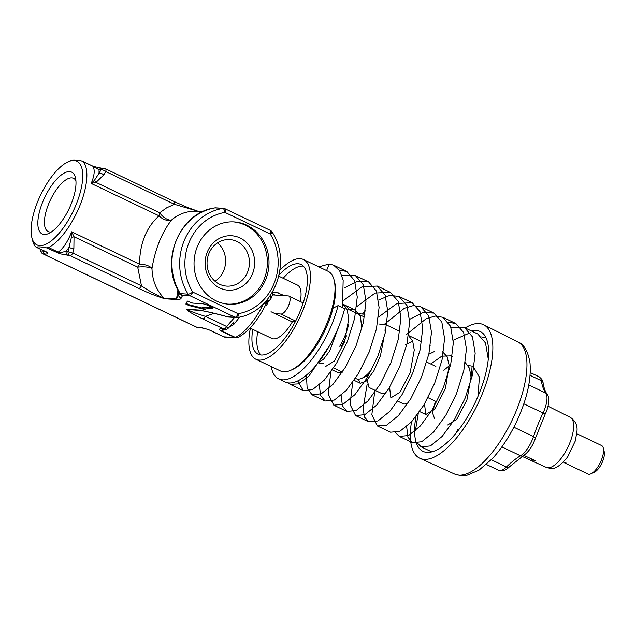 <?xml version="1.0" encoding="UTF-8"?>
<svg xmlns="http://www.w3.org/2000/svg" width="636" height="636" viewBox="0 0 636 636"><rect width="100%" height="100%" fill="white"/><g stroke="black" fill="none" stroke-linecap="round" stroke-linejoin="round"><path stroke-width="0.95" d="M275.348 295.08L272.757 293.84M268.654 300.677A11.838 4.643 115.5 0 1 266.381 305.614M250.067 328.049L271.81 338.432A29.598 11.607 -64.5 0 0 292.314 321.895A29.598 11.607 -64.5 0 0 292.52 321.538L295.287 321.721M456.457 432.647L457.777 429.387L459.367 428.942M477.97 396.387L479.417 377.156L473.057 366.288L468.032 365.469M435.358 401.189L432.575 412.987L434.587 418.727M452.204 356.414L451.194 355.842L441.797 356.16L430.715 363.991M430.373 346.008L429.308 345.396M389.566 387.324L390.878 397.866L399.909 392.301L410.109 372.982L414.267 350.023L412.677 341.095L408.543 335.593M367.179 380.153L369.031 387.451L382.133 393.7L385.988 393.04M386.704 325.179L385.639 324.575L379.032 324.018M364.865 314.748L363.84 314.168L357.194 313.596M325.401 366.622L334.457 360.978L344.64 341.627L348.759 318.7L347.145 309.804L343.019 304.31M486.103 337.986L481.706 336.897M418.242 413.599L415.388 430.818M417.526 443.213L421.183 446.854L430.437 445.931L442.211 436.368L454.494 419.553L465.226 397.929L472.548 374.699L475.179 353.258L472.445 336.834L464.638 327.715L451.155 327.81M395.664 432.782L399.305 436.399L408.558 435.541L420.348 425.961L432.655 409.147L443.403 387.475L450.733 364.205L453.333 342.748L450.582 326.316L442.712 317.261L435.143 316.044L426.192 318.708L406.404 334.56M374.564 392.754L371.837 414.775L377.426 425.969L386.68 425.134L398.47 415.578L410.792 398.772L421.541 377.092L428.903 353.791L431.486 332.334L428.743 315.869L420.849 306.846L413.289 305.606L404.337 308.293L384.549 324.145M352.734 382.331L349.999 404.345L355.58 415.562L364.833 414.696L376.615 405.188L388.938 388.381L399.686 366.718L407.056 343.432L409.648 321.975L406.937 305.479L399.05 296.448L389.765 295.406L378.627 300.001M365.398 310.853L362.703 313.723M330.903 371.917L328.16 393.97L333.781 405.172L343.05 404.242L354.816 394.741L367.115 377.911L377.856 356.295L385.201 333.033L387.817 311.6L385.122 295.112L377.267 286.057L361.995 286.812L343.551 300.454M306.433 375.105L307.132 388.055L312.006 394.765L321.267 393.787L333.033 384.263L345.308 367.433L356.041 345.841L363.355 322.619L365.986 301.194L363.283 284.745L355.484 275.642L341.953 275.682M288.124 382.864L290.175 384.327L298.324 383.89L308.659 376.448L330.084 344.72M471.014 376.17A31.959 12.537 -64.5 0 1 471.395 375.812L472.111 365.907M472.453 375.105L471.006 376.099M447.688 424.975L456.735 419.347L466.919 399.996L471.045 377.061L469.424 368.172L465.306 362.671M450.63 364.666L443.817 370.247M424.506 404.003L425.834 414.545L435.135 408.614L445.454 388.485L449.135 365.199L447.068 356.565L442.41 351.652M434.491 351.485L428.799 354.236M397.81 401.173L403.979 404.122L407.827 403.47M412.661 341.063L405.49 344.823M358.362 379.151L360.318 383.293L366.225 381.059L373.841 370.971L380.447 355.675L383.643 339.25M332.302 369.921L338.503 372.879L342.311 372.195M361.805 328.812L360.501 316.744L355.134 310.002L348.767 309.366M318.231 362.655L323.486 359.316L329.631 351.064L339.02 325.926M488.281 359.141L485.499 342.963L477.739 333.972L464.638 327.715M470.266 332.723L453.285 340.188M406.658 426.661L407.922 437.155L412.414 442.656L421.66 441.789L433.45 432.21L445.764 415.395L456.505 393.724L463.835 370.454L466.434 349.005L463.684 332.572L455.813 323.509L448.412 322.285M377.426 425.969L390.536 432.226L399.782 431.383L411.572 421.835L423.894 405.029L434.642 383.341L442.004 360.048L444.588 338.591L441.845 322.126L433.959 313.095L422.916 312.491L409.592 319.367M367.171 384.065L362.997 409.059L364.674 417.319L368.681 421.819L377.935 420.953L389.717 411.444L402.039 394.63L412.788 372.974L420.158 349.681L422.749 328.232L420.038 311.735L412.152 302.704L396.896 303.523L378.5 317.11M341.127 395.401L342.438 405.855L346.882 411.428L356.152 410.49L367.918 400.998L380.217 384.168L390.957 362.552L398.303 339.29L400.919 317.857L398.223 301.369L390.369 292.314L375.097 293.069L356.653 306.711M319.288 384.971L320.608 395.465L325.107 401.022L334.377 400.036L346.135 390.52L358.41 373.69L369.142 352.098L376.456 328.868L379.088 307.45L376.385 290.994L368.586 281.899L357.504 281.192L344.1 288.092M297.751 380.9L303.277 390.584L312.53 389.63L324.304 380.082L336.579 363.259L347.312 341.667L354.618 318.445L357.257 297.012L354.538 280.579L346.747 271.453L339.25 270.181M342.438 307.697L343.17 280.15L339.616 270.729L333.646 265.196L329.249 263.972L318.835 266.866M326.586 270.57L329.249 263.972M338.09 305.622A63.131 24.772 115.5 0 1 278.655 378.857L285.206 381.99A63.131 24.772 115.5 0 0 336.341 332.262A63.131 24.772 115.5 0 0 344.64 308.746L338.09 305.622L333.057 308.158A53.273 20.901 115.5 0 1 293.14 369.206L291.034 370.176A55.245 21.672 115.5 0 1 280.42 370.955L255.855 359.229A55.245 21.672 115.5 0 1 250.385 328.2M278.655 378.857A63.131 24.772 115.5 0 1 271.23 366.575M279.125 274.951A49.719 19.509 115.5 0 1 301.067 264.504A49.719 19.509 115.5 0 1 301.4 308.055A49.719 19.509 115.5 0 1 258.232 354.244A49.719 19.509 115.5 0 1 252.754 329.329M279.951 270.189A55.245 21.672 115.5 0 1 303.444 259.52A55.245 21.672 115.5 0 1 303.817 307.904A55.245 21.672 115.5 0 1 255.855 359.229M303.444 259.52L328.009 271.246A55.245 21.672 115.5 0 1 334.083 279.991L334.647 282.241A53.273 20.901 115.5 0 1 333.057 308.158M334.083 279.991A55.245 21.672 115.5 0 1 328.383 319.63A55.245 21.672 115.5 0 1 291.034 370.176M260.895 354.975A49.719 19.509 115.5 0 1 257.667 331.674M283.163 278.258A49.719 19.509 115.5 0 1 303.308 266.118M300.264 301.52A29.598 11.607 -64.5 0 0 297.306 285.015L278.846 276.199M346.453 335.792A30.425 11.941 115.5 0 1 341.079 346.636M291.415 321.466L292.52 321.538M275.038 313.643L280.961 314.033A9.866 3.872 -64.5 0 0 288.426 305.956A9.866 3.872 -64.5 0 0 288.863 296.082A9.866 3.872 -64.5 0 0 288.275 295.931L272.462 294.889M323.645 363.053L321.625 363.315A31.569 12.386 115.5 0 1 318.461 362.878L318.167 362.735M342.971 304.62L345.65 305.9A31.569 12.386 115.5 0 1 347.987 308.094L349.053 309.827M348.52 324.821A31.569 12.386 115.5 0 1 339.719 346.286M208.878 253.613A23.317 21.195 93.8 0 0 219.587 284.252A23.317 21.195 93.8 0 0 226.71 286.12A23.317 21.195 93.8 0 0 249.384 264.242A23.317 21.195 93.8 0 0 229.763 239.581A23.317 21.195 93.8 0 0 208.878 253.613M219.77 287.981A27.268 24.78 -86.2 0 1 215.334 241.092A27.268 24.78 -86.2 0 1 254.535 259.806A27.268 24.78 -86.2 0 1 219.77 287.981M233.404 221.877A41.237 37.468 -86.2 0 1 264.107 279.299A41.237 37.468 -86.2 0 1 227.998 304.151M217.584 242.841A23.317 21.195 -86.2 0 1 223.769 270.531A23.317 21.195 -86.2 0 1 215.063 281.295M59.943 253.788L70.135 255.64A3.943 1.55 -64.5 0 0 72.806 253.056A3.943 0.763 -165.7 0 1 68.06 251.443A3.943 3.585 -86.2 0 0 70.135 255.64L138.807 288.418A3.943 1.55 -64.5 0 0 141.478 285.842L137.702 267.136A11.838 4.643 115.5 0 1 139.507 264.186A11.838 6.002 -174.6 0 1 151.98 268.424C152.282 280.309 156.305 290.223 164.04 298.165C156.329 295.056 148.808 290.946 141.478 285.842L72.806 253.056L73.871 248.899A3.943 0.763 -165.7 0 1 69.125 247.277L66.104 251.315L59.371 252.874L56.58 252.683L58.202 252.126A3.943 3.339 -124.3 0 1 59.371 252.874A3.943 1.916 -72.6 0 0 59.943 253.788L46.412 247.825L48.614 247.547A49.322 19.35 115.5 0 0 79.905 205.579A49.322 19.35 115.5 0 0 83.268 161.782L81.527 160.916C76.566 159.914 73.235 159.692 71.534 160.256L67.972 161.87A46.364 18.19 -64.5 0 0 37.603 201.795A46.364 18.19 -64.5 0 0 31.848 237.562A46.364 18.19 -64.5 0 0 46.81 243.779A46.364 18.19 -64.5 0 0 80.494 191.468A46.364 18.19 -64.5 0 0 67.972 161.87M265.753 279.403A41.237 37.468 -86.2 0 1 228.825 304.215A41.237 37.468 -86.2 0 1 194.131 260.609A41.237 37.468 -86.2 0 1 234.223 221.924A41.237 37.468 -86.2 0 1 265.753 279.403M227.569 316.871A3.943 1.359 -71 0 1 227.418 316.847A3.943 1.359 -71 0 1 227.243 316.736A3.943 3.585 93.8 0 0 228.443 317.054L236.218 317.563A3.943 3.943 0 0 0 237.141 317.515A3.943 1.606 80.3 0 1 236.99 317.523A3.943 3.585 93.8 0 1 235.018 317.245A3.943 1.55 115.5 0 0 238.126 313.731A3.943 1.606 80.3 0 1 237.141 317.515C272.828 313.023 292.973 263.113 272.033 231.894A3.943 1.01 -31.5 0 1 270.308 234.064A51.293 46.619 -86.2 0 1 238.126 313.731L192.732 292.067A3.943 1.01 148.5 0 1 188.105 294.19L180.274 293.586A3.943 1.01 -31.4 0 1 179.893 293.419A3.943 1.113 -30.9 0 0 179.932 293.482A3.943 1.113 -30.9 0 0 180.33 293.681A3.943 3.585 93.8 0 0 181.856 295.072A3.943 3.593 130.6 0 1 180.036 293.586M179.853 293.236A3.943 1.01 -31.4 0 0 179.893 293.419L179.932 293.482A3.943 3.943 0 0 0 180.751 294.452L180.751 294.452M214.578 207.956A3.943 1.606 80.2 0 1 214.737 207.908A3.943 1.606 80.2 0 1 214.896 207.9A55.245 50.204 93.8 0 0 180.274 293.586M199.028 211.573L174.423 204.291L105.751 171.513A3.943 1.813 -149.5 0 0 101.005 169.899L99.025 173.254L99.049 169.772L92.562 166.012L94.772 166.727A3.943 1.916 107.4 0 0 94.176 166.727A3.943 3.697 144.4 0 1 92.856 166.354C95.074 169.74 94.518 175.425 91.194 183.43L94.446 180.282L99.025 173.254A3.943 1.813 -149.5 0 1 103.779 174.868L95.988 182.389A3.943 2.131 -116 0 0 94.446 180.282M42.914 250.433A3.943 3.585 -86.2 0 0 45.037 253.995L43.081 253.859A3.943 3.585 -86.2 0 1 40.998 249.67A3.943 1.034 -178 0 0 40.601 250.099L40.625 249.336M173.922 201.509A3.943 1.55 115.5 0 1 174.161 201.564A3.943 1.55 115.5 0 1 174.423 204.291L166.68 207.805L159.66 212.782L95.988 182.389L91.194 183.43L159.048 215.819A11.838 8.514 -137.3 0 0 171.521 220.056C161.846 232.522 155.327 248.644 151.98 268.424A11.838 3.411 177.9 0 0 137.702 267.136L74.022 236.743A3.943 1.351 165.2 0 1 71.399 237.323L71.653 231.798L74.022 236.743L73.871 248.899M48.614 247.547L58.202 252.126C63.266 248.461 67.75 241.688 71.653 231.798L139.507 264.186C139.833 243.381 146.352 227.259 159.048 215.819A11.838 4.643 -64.5 0 1 159.66 212.782A11.838 6.185 -130.7 0 0 171.521 220.056C178.764 213.736 187.199 210.842 196.826 211.359L202.606 211.74M71.399 237.323L68.06 251.443L66.104 251.315A3.943 3.585 -86.2 0 0 68.179 255.513M178.827 291.59L178.716 295.088A3.943 3.903 28 0 0 181.149 298.189C180.839 299.055 179.606 299.532 177.436 299.604A3.943 3.585 -86.2 0 1 176.546 298.992L177.913 289.889M138.807 288.418C147.934 292.862 156.647 296.312 164.939 298.785A3.943 3.585 -86.2 0 1 164.04 298.165L176.546 298.992L179.742 293.164M200.889 310.432L200.427 310.392A3.943 3.585 -86.2 0 1 199.41 310.09L211.184 312.522A3.943 2.719 104.1 0 0 211.685 312.729L224.055 315.846A3.943 2.719 -75.9 0 1 223.554 315.639L211.184 312.522M211.685 312.729L200.738 310.416L187.93 309.565L201.62 310.535M234.557 317.451L226.647 326.491A3.943 1.55 115.5 0 1 223.975 329.066A3.943 3.585 -86.2 0 0 225.176 329.384A3.943 3.943 0 0 0 228.404 328.049L226.647 326.491L205.468 316.378C198.432 314.184 188.542 310.885 187.93 309.565A3.943 3.585 -86.2 0 1 186.905 309.271C185.72 310.368 195.483 315.377 202.797 318.962A3.943 1.55 115.5 0 0 205.468 316.378L213.99 313.31M212.408 307.697L202.741 307.069L202.447 307.792L205.372 309.653L188.876 305.495L185.847 304.056L187.421 301.082L192.621 303.102L202.479 303.746A5.923 0.843 22 0 1 208.815 305.773A5.923 0.843 22 0 1 212.877 308.309A5.923 0.843 22 0 1 212.305 308.436L202.447 307.792M203.91 308.484L189.162 304.771L186.173 303.428M233.945 321.713L228.404 328.049M272.033 231.894A3.943 3.943 0 0 0 270.372 230.399A3.943 1.55 -64.5 0 1 270.308 234.064L224.921 212.4A51.293 46.619 -86.2 0 0 192.732 292.067A3.943 1.55 115.5 0 1 189.631 295.581A3.943 3.585 93.8 0 1 188.105 294.19A55.245 50.204 -86.2 0 1 222.775 208.393L215 207.885A3.943 3.585 -86.2 0 1 215.763 207.845A3.943 3.943 0 0 0 214.825 207.893L214.737 207.908C179.145 212.472 159.072 262.223 179.893 293.419M92.57 166.012L83.268 161.782M45.832 251.824L45.967 251.904A3.943 3.434 -44.5 0 1 46.054 251.999L35.998 247.126M181.149 298.189L182.333 295.963A3.943 3.903 -152 0 1 180.163 293.824M225.176 329.384L223.22 329.257A3.943 3.585 -86.2 0 1 222.02 328.939L223.975 329.066L202.797 318.962M225.104 329.376L221.598 330.855A3.943 1.55 115.5 0 1 221.058 330.974L234.843 337.557L223.824 336.834A3.943 1.55 115.5 0 1 223.586 336.778L209.8 330.195C208.624 329.575 204.132 328.144 200.078 327.739L198.122 327.604A3.943 3.585 93.8 0 1 196.914 327.294A3.943 1.55 115.5 0 1 196.675 327.23A3.943 3.943 0 0 0 198.122 327.604M237.236 337.732A3.943 3.585 -86.2 0 1 236.051 337.875A3.943 3.943 0 0 0 238.007 337.501A3.943 3.267 -115.5 0 1 235.392 337.43L221.598 330.855L222.179 329.48M40.601 250.099A3.943 3.943 0 0 0 42.843 253.804A3.943 1.55 115.5 0 0 43.081 253.859L196.914 327.294L198.869 327.421C201.095 327.405 204.816 328.351 210.031 330.251A3.943 1.55 115.5 0 1 209.8 330.195M198.869 327.421A3.943 3.585 93.8 0 0 200.078 327.739M45.037 253.995C47.048 254.154 47.875 253.82 47.509 252.969A3.943 3.792 142 0 1 46.054 251.999M47.509 252.969L46.579 252.023L35.465 246.689A49.322 19.35 115.5 0 1 32.698 240.941L31.848 237.562M229.071 327.278L233.992 324.169A3.943 2.139 54.9 0 0 232.307 323.597M233.992 324.169L239.422 317.428M267.748 300.876A3.943 3.053 -111.8 0 0 267.629 300.915A3.943 3.053 -111.8 0 0 265.983 303.078L264.632 303.563A3.943 2.385 101.8 0 1 267.088 300.82A3.943 3.88 -17.3 0 0 271.039 298.356L270.228 295.756M268.233 300.764L266.182 300.462M272.574 292.035L272.606 292.147A3.943 3.88 162.7 0 1 272.502 294.73L271.977 293.053M95.058 166.871A3.943 1.916 107.4 0 0 94.772 166.727L102.094 168.286A3.943 3.585 93.8 0 0 99.049 169.772L101.005 169.899A3.943 3.585 93.8 0 1 105.25 168.731A3.943 1.55 115.5 0 1 105.489 168.786A3.943 1.55 115.5 0 1 105.751 171.513L103.779 174.868M46.412 247.825C41.443 246.824 38.112 246.609 36.419 247.173L35.465 246.689M265.983 303.078L267.533 300.995C258.987 319.208 249.153 331.38 238.007 337.501M284.451 295.676L275.603 292.091M292.314 321.895L271.023 311.735M71.168 203.997A34.233 13.428 115.5 0 1 48.741 233.468A34.233 13.428 115.5 0 1 44.79 197.271A34.233 13.428 115.5 0 1 75.422 177.587A34.233 13.428 115.5 0 1 71.168 203.997M75.915 180.688A29.495 11.575 -64.5 0 0 73.545 178.319A29.495 11.575 -64.5 0 0 48.559 204.132A29.495 11.575 -64.5 0 0 48.137 231.552A29.495 11.575 -64.5 0 0 51.468 231.909M355.468 378.356L356.16 378.69A29.598 11.607 -64.5 0 0 361.844 378.269A29.598 11.607 -64.5 0 0 371.957 369.214M385.321 332.501A29.598 11.607 -64.5 0 0 384.907 329.957L385.424 332.016M361.844 378.269L365.008 376.814A26.633 10.446 -64.5 0 0 369.603 373.626M570.214 417.311C575.151 420.658 577.424 425.063 577.035 430.508L575.405 440.764L567.646 456.918C560.483 465.767 554.664 469.591 550.188 468.374L546.3 467.404A27.753 10.892 115.5 0 0 547.89 467.794A27.753 10.892 115.5 0 0 568.862 445.152A27.753 10.892 115.5 0 0 570.214 417.311L555.49 409.934A28.071 11.011 115.5 0 1 555.753 410.077L548.001 406.197M523.794 455.352L535.313 460.679A28.071 11.011 115.5 0 1 531.314 460.599A28.071 11.011 115.5 0 1 530.901 460.385L522.196 456.425M415.944 416.66A66.398 26.052 -64.5 0 0 429.682 452.299A66.398 26.052 -64.5 0 0 475.124 402.675A66.398 26.052 -64.5 0 0 485.125 336.142A66.398 26.052 -64.5 0 0 476.237 330.521A66.398 26.052 -64.5 0 0 471.522 331.006M411.46 421.954A73.983 29.025 -64.5 0 0 419.935 458.317A73.983 29.025 -64.5 0 0 477.811 403.963A73.983 29.025 -64.5 0 0 483.678 324.781A73.983 29.025 -64.5 0 0 479.043 323.557A73.983 29.025 -64.5 0 0 465.147 327.961M531.497 458.914L530.901 460.385M577.671 434.134L601.553 445.534A15.781 6.193 115.5 0 1 603.286 448.03A15.781 6.193 115.5 0 1 601.33 460.21A15.781 6.193 115.5 0 1 590.987 473.804A15.781 6.193 115.5 0 1 587.95 474.027L564.068 462.626M564.076 462.618L566.096 462.976M603.286 448.03L604.2 451.632A12.625 4.953 115.5 0 1 602.634 461.378A12.625 4.953 115.5 0 1 594.358 472.246L590.987 473.804M295.637 321.045L280.961 314.033M270.372 230.399L224.977 208.735A3.943 1.55 -64.5 0 1 224.921 212.4A3.943 1.606 -99.7 0 0 222.775 208.393A3.943 3.585 -86.2 0 1 223.538 208.354L215.763 207.845M177.436 299.604L164.939 298.785M182.333 295.963L181.856 295.072L189.631 295.581L235.018 317.245L227.243 316.736L223.554 315.639M199.41 310.09L186.905 309.271M222.02 328.939C219.023 328.589 218.705 329.265 221.058 330.974M212.559 307.816L212.305 308.436M189.162 304.771L188.876 305.495M263.535 303.762A49.322 19.35 -64.5 0 1 235.392 337.43A3.943 1.55 115.5 0 1 234.843 337.557A3.943 3.585 -86.2 0 0 236.051 337.875L225.025 337.152A3.943 3.585 -86.2 0 1 223.824 336.834L210.031 330.251M272.447 294.85A3.943 0.564 22 0 0 272.502 294.802A3.943 0.564 22 0 0 272.502 294.73L271.039 298.356A3.943 0.564 22 0 1 271.039 298.419A3.943 0.564 22 0 1 270.984 298.475M272.701 292.512L278.632 292.902M483.678 324.781L517.871 341.906A73.259 28.739 115.5 0 1 514.317 415.388A73.259 28.739 115.5 0 1 458.953 475.164A73.259 28.739 115.5 0 1 454.756 474.13L419.935 458.317M530.09 375.351L541.308 380.702A3.943 3.156 -9.1 0 1 543.033 382.848C543.192 380.988 541.832 378.945 538.962 376.735A19.732 7.743 115.5 0 1 541.308 380.702A86.806 34.058 115.5 0 0 545.815 393.12A19.732 7.743 115.5 0 1 543.041 412.987L523.818 403.812M528.794 384.995L545.815 393.12A3.943 3.546 -34.9 0 1 547.087 394.193C549.377 396.085 549.472 406.173 545.195 414.036L543.041 412.987A86.806 34.058 115.5 0 0 533.501 436.59A19.732 7.743 115.5 0 1 520.494 455.789L501.868 446.893M513.848 427.209L533.501 436.59A3.943 1.089 -161.5 0 1 535.401 438.276C532.555 446.345 528.516 452.18 523.269 455.774A3.943 3.132 -120.7 0 1 520.494 455.789A86.806 34.058 115.5 0 0 506.447 466.983A19.732 7.743 115.5 0 1 498.56 470.282L486.405 464.479M491.302 459.748L506.447 466.983A3.943 2.457 -134.7 0 0 509.341 466.888C508.911 467.444 503.593 472.667 498.56 470.282M421.183 446.854L431.749 451.894M399.305 436.399L412.414 442.656M442.712 317.261L455.813 323.509M420.849 306.846L433.959 313.095M355.58 415.562L368.681 421.819M399.05 296.448L412.152 302.704M333.781 405.172L346.882 411.428M377.267 286.057L390.369 292.314M312.006 394.765L325.107 401.022M355.484 275.642L368.586 281.899M290.175 384.327L303.277 390.584M346.747 271.453L333.646 265.196M425.834 414.545L419.657 411.595M420.563 341.23L408.558 335.506M398.74 330.823L385.639 324.575M360.318 383.293L354.133 380.344M364.881 314.661L363.84 314.168M355.134 310.002L343.035 304.231M288.863 296.082L303.197 302.919M224.055 315.846L227.418 316.847A3.943 3.943 0 0 0 228.443 317.054M224.977 208.735A3.943 3.943 0 0 0 223.538 208.354M198.917 211.557L187.922 207.614L174.161 201.564L105.489 168.786A3.943 3.943 0 0 0 104.05 168.413L102.094 168.286M222.934 329.074L222.433 329.249L223.22 329.257M196.675 327.23L42.843 253.804M92.363 165.932L82.521 161.234M272.606 292.147A3.943 3.943 0 0 1 272.502 294.802L271.039 298.419A3.943 3.943 0 0 1 267.812 300.868L267.518 300.963M223.586 336.778A3.943 3.943 0 0 0 225.025 337.152M364.476 317.07L348.949 309.66M342.367 372.108L333.638 367.942M546.3 467.404L531.314 460.599M530.273 372.585L538.962 376.735M517.871 341.906C524.008 344.346 528.047 351.31 529.995 362.814C531.402 379.708 526.958 399.265 516.671 421.477C509.738 436.105 501.661 448.46 492.439 458.54L478.924 470.227L466.713 475.394L461.251 475.744L454.756 474.13M545.195 414.036L535.401 438.276M547.087 394.193C545.219 391.561 543.867 387.785 543.033 382.848M523.269 455.774L509.341 466.888M435.867 366.455L426.764 362.107M436.749 401.849L428.02 397.683"/></g></svg>
